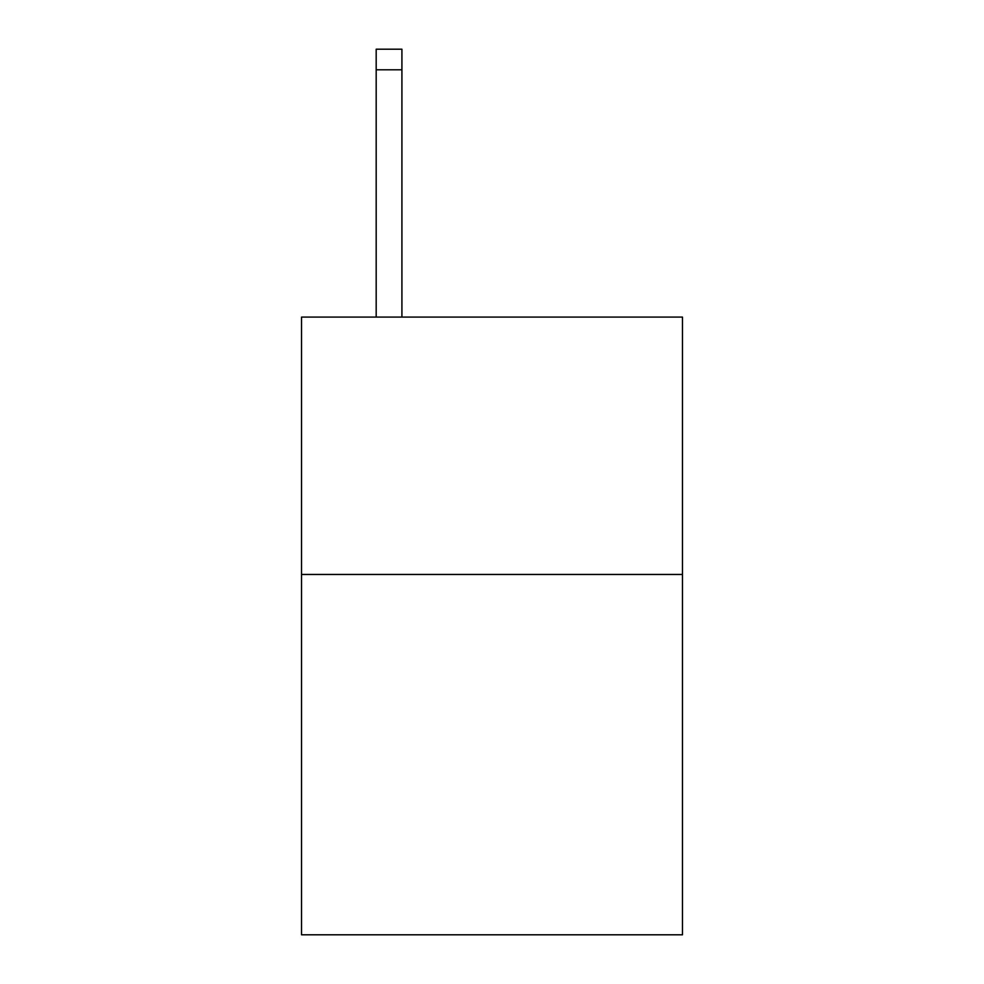 <?xml version="1.0" encoding="UTF-8"?>
<svg xmlns="http://www.w3.org/2000/svg" width="984" height="984" viewBox="0 0 984 984"><rect width="100%" height="100%" fill="white"/><g stroke="black" fill="none" stroke-linecap="round" stroke-linejoin="round"><path stroke-width="1.48" d="M682.466 574.459L682.466 934.8L301.534 934.8L301.534 317.082L682.466 317.082L682.466 574.459L301.534 574.459M401.915 317.082L401.915 69.79L376.183 69.79L376.183 49.2L401.915 49.2L401.915 69.79M376.183 317.082L376.183 69.79"/></g></svg>

